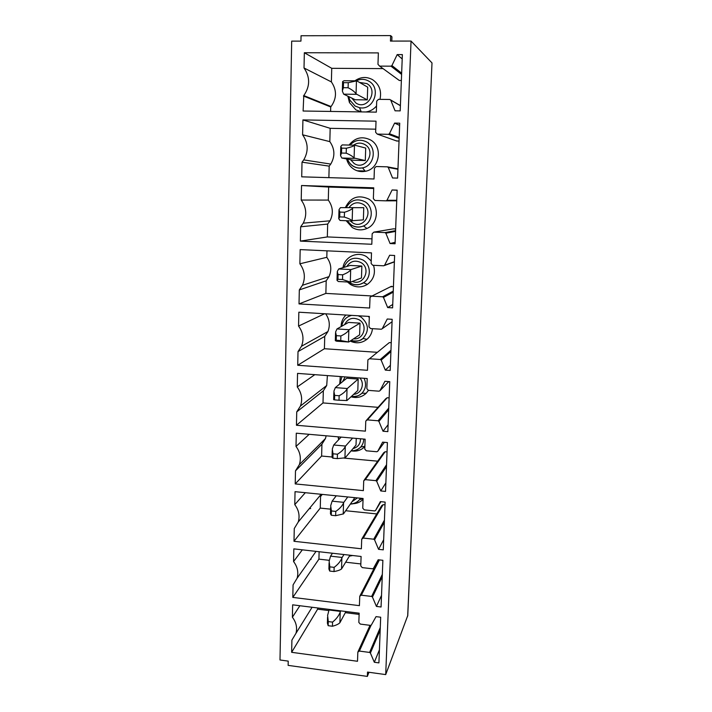 <?xml version="1.0" encoding="UTF-8"?>
<svg xmlns="http://www.w3.org/2000/svg" width="712" height="712" viewBox="0 0 712 712"><rect width="100%" height="100%" fill="white"/><g stroke="black" fill="none" stroke-linecap="round" stroke-linejoin="round"><path stroke-width="1.07" d="M328.793 610.576L317.623 609.169L317.65 607.959M359.115 614.394L345.347 612.658M291.689 41.118L279.994 659.979L288.218 661.119L288.129 665.373L367.356 676.4L367.517 672.075L385.708 674.593L411.047 41.074L390.452 41.082L390.648 35.6L301.051 35.742L300.945 41.118L291.689 41.118M358.839 622.43L360.317 624.086L370.498 625.394L371.353 624.994L376.043 616.628L380.68 617.215L378.918 662.89L374.325 662.258L370.4 653.046L369.581 652.432L359.382 651.071L357.842 652.094L357.504 661.279L291.644 652.317L291.902 640.079L296.014 633.244C297.402 627.637 296.201 622.297 292.392 617.233L292.65 604.826L359.16 613.174L358.839 622.43M379.425 649.825L374.325 662.258M317.623 609.169L291.644 652.317M299.877 605.734L292.392 617.233M360.77 565.933L362.274 567.615L372.572 568.799L373.435 568.381L378.179 559.766L382.878 560.299L381.071 606.998L376.425 606.419L372.456 597.065L371.628 596.442L361.322 595.188L359.756 596.247L359.409 605.654L292.81 597.404L293.077 584.899L297.135 578.188C298.684 572.341 297.5 566.797 293.567 561.554L293.833 548.872L361.1 556.472L360.77 565.933M362.755 508.172L364.268 509.863L374.69 510.931L375.562 510.486L380.368 501.622L385.121 502.094L383.279 549.851L378.57 549.335L374.565 539.821L373.729 539.207L363.298 538.067L361.714 539.144L361.367 548.783L293.994 541.289L294.27 528.509L298.257 521.976C300.001 515.871 298.844 510.086 294.777 504.639L295.044 491.672L363.084 498.489L362.755 508.172M364.784 449.094L366.315 450.803L376.853 451.746L377.743 451.283L382.611 442.143L387.408 442.561L385.53 491.413L380.769 490.951L376.71 481.285L375.874 480.662L365.318 479.648L363.725 480.742L363.36 490.63L295.213 483.92L295.489 470.854L299.369 464.598C301.354 458.19 300.233 452.147 296.005 446.451L296.29 433.199L365.123 439.188L364.784 449.094M366.849 388.654L368.398 390.381L379.069 391.191L379.968 390.701L384.898 381.285L389.758 381.65L387.835 431.632L383.02 431.223L378.918 421.397L378.063 420.774L367.383 419.893L365.781 421.006L365.398 431.152L296.45 425.269L296.735 411.901L300.455 406.018C302.742 399.29 301.683 392.926 297.269 386.945L297.554 373.391L367.196 378.526L366.849 388.654M368.976 326.808L370.543 328.552L381.338 329.229L382.246 328.713L387.239 319.012L392.161 319.305L390.194 370.462L385.317 370.115L381.169 360.121L380.306 359.498L369.492 358.75L367.89 359.872L367.481 370.293L297.723 365.274L298.017 351.603L301.496 346.246C304.175 339.135 303.196 332.415 298.55 326.078L298.844 312.203L369.332 316.44L368.976 326.808M371.139 263.502L372.732 265.264L383.661 265.798L384.587 265.256L389.642 255.252L394.626 255.483L392.606 307.86L387.666 307.575L383.474 297.411L382.602 296.788L371.664 296.174L370.044 297.296L369.617 308.02L299.022 303.908L299.316 289.918L302.44 285.29C305.644 277.742 304.781 270.578 299.877 263.796L300.17 249.6L371.504 252.885L371.139 263.502M373.364 198.684L374.975 200.464L386.038 200.846L386.972 200.286L392.098 189.97L397.145 190.131L395.08 243.762L390.078 243.54L385.842 233.207L384.961 232.584L373.88 232.121L372.162 233.75L371.806 244.269L300.357 241.11L300.66 226.79L303.232 223.159C307.139 215.104 306.472 207.406 301.221 200.054L301.532 185.52L373.738 187.817L373.364 198.684M375.642 132.307L377.262 134.105L388.476 134.328L389.42 133.731L394.608 123.096L399.726 123.185L397.608 178.125L392.543 177.973L388.254 167.462L387.364 166.831L376.141 166.528L374.414 168.219L374.04 178.988L301.71 176.834L302.022 162.176L303.748 159.897C308.652 151.291 308.269 142.925 302.6 134.799L302.92 119.919L376.025 121.174L375.642 132.307M304.344 52.741L378.366 52.902L377.974 64.311L379.621 66.118L390.968 66.18L391.903 65.611L397.189 54.584L402.369 54.602L400.197 110.885L395.071 110.814L390.737 100.107L389.829 99.475L378.473 99.342L376.71 101.104L376.337 112.131L303.107 111.019L303.793 95.568C310.156 86.374 310.227 77.181 304.015 67.978L304.344 52.741L331.739 68.316L383.029 68.61M363.058 499.343C360.254 502.191 356.792 503.651 352.654 503.704M330.591 509.16L320.258 508.092L320.56 496.487L322.305 494.404M376.755 513.931L345.694 510.727M385.014 504.861L383.118 504.666L381.685 505.662L362.159 538.406M309.15 508.786L310.69 508.51M383.67 539.732L378.57 549.335M320.258 508.092L293.994 541.289M305.323 492.704L294.777 504.639M337.31 458.608L332.896 458.199L333.02 453.811L337.435 454.212L337.31 458.608L345.187 457.825L356.027 445.053L356.249 438.423M368.451 390.381L366.182 393.273C361.856 397.225 356.801 398.4 351.007 396.798M339.766 383.964L340.265 376.532M378.054 407.326L323.008 402.93L323.319 390.844L326.71 385.503L327.404 375.589M389.135 397.883L387.203 397.732L385.753 398.747L366.698 419.982M388.102 424.735L383.02 431.223M323.008 402.93L296.45 425.269M323.319 390.844L296.735 411.901M314.811 374.663L297.269 386.945M340.745 340.558L336.224 340.256L336.358 335.663L340.879 335.957L340.745 340.558L348.738 342.009L359.622 334.836L360.005 323.141L348.48 322.429L336.998 328.944L335.566 332.059M342.988 267.659C344.403 256.89 357.593 250.74 366.662 256.765L371.228 260.984M373.524 265.3C375.767 273.212 373.702 279.585 367.33 284.399C361.794 287.692 356.196 287.728 350.544 284.515L347.429 281.988M372.065 295.97L325.865 293.406L326.194 280.813L329.033 276.639C331.952 269.848 331.214 263.404 326.808 257.317L326.977 250.838M393.433 286.402L390.176 286.936M392.73 304.487L387.666 307.575M325.865 293.406L299.022 303.908M326.194 280.813L299.316 289.918M326.808 257.317L299.877 263.796M344.341 217.071L339.713 216.893L339.847 212.078L344.483 212.256L344.341 217.071C348.23 218.299 350.847 219.519 352.182 220.72L363.369 219.883L363.77 207.69L340.434 207.637L339.001 209.684M349.067 145.061C355.012 137.594 362.177 135.894 370.569 139.97C383.368 146.895 379.541 169.127 365.318 171.298C361.322 172.055 357.575 171.405 354.069 169.331C350.526 167.097 348.115 163.929 346.833 159.808L346.611 158.945M328.882 177.644L329.184 166.127L330.751 164.089C335.21 156.391 334.898 148.906 329.825 141.626L330.172 128.32L375.749 129.184M396.139 140.807L399.032 141.154M357.148 170.773L365.078 170.996M399.637 125.392L394.608 123.096M329.184 166.127L302.022 162.176M329.825 141.626L302.6 134.799M330.172 128.32L302.92 119.919M368.674 673L367.356 676.4M385.708 674.593L407.762 615.533M407.673 616.094L431.997 63.056M431.935 62.852L411.047 41.074M348.106 87.754L343.362 87.701L343.504 82.663L348.248 82.708L348.106 87.754C352.066 89.748 354.718 91.795 356.053 93.886L367.276 99.903L367.695 87.167L356.73 80.839L344.03 80.732L342.606 81.604M367.276 99.903L355.252 99.751L343.656 94.162L342.339 91.056L343.362 87.701M397.937 79.468L399.316 80.474L401.372 80.492M402.2 58.962L397.189 54.584M330.608 111.437L330.724 106.951L303.428 96.013M330.724 106.951L331.062 106.551C336.829 98.354 336.936 90.139 331.383 81.916L304.015 67.978M331.383 81.916L331.739 68.316M379.977 99.36C381.801 90.922 379.336 84.354 372.581 79.673C366.529 76.433 360.628 76.816 354.87 80.821M347.883 96.2L349.432 102.537L355.893 109.879L361.429 111.909M365.879 111.971C370.107 111.366 373.667 109.363 376.541 105.963M391.742 41.082L391.947 36.926M391.903 36.784L390.648 35.6M346.344 148.238L346.201 153.16C350.126 154.771 352.76 156.391 354.095 158.028L365.3 160.547L365.71 148.078L354.754 145.195L342.214 144.91L340.781 146.423L341.653 148.132L346.344 148.238C350.357 147.348 353.063 146.405 354.478 145.39L354.754 145.195M365.3 160.547L353.41 160.236L341.84 158.037L340.532 155.617L341.52 153.044L341.653 148.132M371.984 238.849L327.333 236.927L327.671 224.075L330.012 220.809C333.572 213.582 333.002 206.676 328.294 200.081L328.641 187.051L301.532 185.52M328.641 187.051L373.711 188.493M328.294 200.081L301.221 200.054M327.671 224.075L300.66 226.79M327.333 236.927L300.357 241.11M395.649 228.89L393.06 228.908M395.133 242.285L390.078 243.54M397.136 190.273L392.098 189.97M346.148 220.702L352.289 227.529C357.032 230.279 361.918 230.59 366.956 228.472C378.597 223.799 379.71 205.154 368.594 198.986C358.296 194.447 350.571 197.277 345.418 207.477M342.525 279.513L337.951 279.273L338.084 274.574L342.659 274.814L342.525 279.513L350.562 282.157L361.474 277.965L361.865 266.03L350.206 265.451L338.698 268.967L337.265 271.557M324.556 313.752L298.55 326.078M377.173 352.307L324.414 348.729L324.743 336.393L298.017 351.603M324.743 336.393L327.912 331.552C330.306 325.348 329.558 319.439 325.678 313.814M324.414 348.729L297.723 365.274M391.262 342.721L389.304 342.597L369.492 358.75M390.39 365.292L385.317 370.115M345.952 315.033C342.757 318.175 341.146 322.029 341.128 326.594M350.153 341.075C356.178 343.816 361.785 343.22 366.974 339.312C370.195 336.545 372.029 332.993 372.465 328.668M369.288 317.534L368.362 316.377M339.01 400.242L334.542 399.886L334.667 395.391L339.143 395.747L339.01 400.242L346.94 400.553L357.807 390.514L358.18 379.069L346.78 378.223L335.334 387.604L333.901 391.217M309.204 434.32L296.005 446.451M332.059 456.997L321.619 456.036L321.931 444.199L295.489 470.854M321.931 444.199L325.473 438.503L326.167 435.797M321.619 456.036L295.213 483.92M377.68 461.18L344.038 458.092M387.052 451.915L385.139 451.746L383.697 452.752L364.348 479.87M385.86 482.869L380.769 490.951M338.084 436.839L338.503 439.001M351.746 450.954C356.935 451.639 361.304 450.18 364.864 446.566M335.646 515.702L331.285 515.248L331.4 510.949L335.77 511.403L335.646 515.702L343.478 513.877L354.291 498.489L354.318 497.617M302.333 549.833L293.567 561.554M329.238 560.317L318.932 559.134L292.81 597.404M318.932 559.134L319.118 551.729M375.536 565.622L374.993 565.559M360.842 563.94L345.738 562.204M381.525 595.374L376.425 606.419M310.361 559.445L311.1 559.285M343.504 82.663L342.606 81.649M348.248 82.708L356.73 80.839M356.312 94.304L343.656 94.162M346.201 153.16L341.52 153.044M354.353 158.349L341.84 158.037M340.434 207.637L363.77 207.69M339.847 212.078L339.001 209.728M344.483 212.256C348.453 211.046 351.149 209.755 352.556 208.367L352.832 208.091M339.713 216.893L338.752 218.709L340.069 220.471L352.44 220.951M338.698 268.967L350.954 269.581L361.865 266.03M338.084 274.574L337.265 271.601M342.659 274.814C346.593 273.301 349.272 271.673 350.678 269.928L350.954 269.581M337.951 279.273L337.025 280.377L338.342 281.516L350.562 282.157M336.998 328.944L349.111 329.709L360.005 323.141M336.358 335.663L335.566 332.095M340.879 335.957C344.786 334.159 347.429 332.219 348.835 330.119L349.111 329.709M336.224 340.256L335.325 340.683L336.651 341.208L348.738 342.009M335.334 387.604L347.314 388.521L358.18 379.069M334.667 395.391L333.901 391.253M339.143 395.747C343.006 393.674 345.64 391.422 347.038 388.992L347.314 388.521M334.542 399.886L333.67 399.655M341.137 437.106L333.705 445L345.551 446.05L352.609 438.103M333.705 445L332.282 449.094M333.02 453.811L332.282 449.13M337.435 454.212C341.27 451.871 343.887 449.334 345.276 446.593L345.551 446.05M332.896 458.199L332.05 457.344M336.251 495.801L332.112 501.168L343.825 502.352L347.759 496.958M332.112 501.168L330.688 505.716M331.4 510.949L330.688 505.751M335.77 511.403C339.571 508.813 342.169 505.992 343.558 502.957L343.825 502.352M331.285 515.248L330.466 513.788M332.468 553.233L330.555 556.143L342.143 557.46L343.958 554.532M330.555 556.143L329.131 561.163L329.825 566.859L334.142 567.357C337.915 564.527 340.487 561.448 341.867 558.119L342.143 557.46M349.948 555.209L341.538 568.95L341.867 558.119M334.142 567.357L334.026 571.567C337.719 570.873 340.22 570.001 341.538 568.95M334.026 571.567L329.7 571.06L328.917 569.03M329.7 571.06L329.825 566.859M329.345 609.428L329.033 609.979L340.487 611.412L340.79 610.869M329.033 609.979L327.609 615.408L328.276 621.576L332.548 622.119C336.287 619.057 338.841 615.729 340.22 612.124L340.487 611.412M345.952 611.51L339.891 622.733L340.22 612.124M332.548 622.119L332.433 626.24C336.1 625.269 338.583 624.104 339.891 622.733M332.433 626.24L328.161 625.688L327.395 623.116L327.556 617.322M328.161 625.688L328.276 621.576M380.181 630.138L370.4 653.046M380.279 627.521L369.581 652.432M371.085 625.269L359.382 651.071M360.459 498.231L359.462 499.717C357.157 502.53 354.113 503.989 350.349 504.087M357.335 497.919L351.977 501.773M380.911 501.675L375.562 510.486M384.338 522.279L374.565 539.821M384.427 520.134L373.729 539.207M383.118 504.666L363.298 538.067M360.503 438.788C360.45 443.977 357.958 447.252 353.027 448.596M340.701 437.568L340.745 437.07M364.072 378.295C366.582 383.875 365.879 388.85 361.954 393.22C358.973 396.023 355.413 397.136 351.274 396.557M340.024 383.759L341.911 376.657M359.88 377.983C365.158 383.839 361.287 393.95 353.677 394.332M342.508 381.721L345.16 376.897M388.779 381.579L379.968 390.701M388.681 409.729L378.918 421.397M388.743 408.101L378.063 420.774M387.203 397.732L367.383 419.893M344.572 324.645C347.848 318.433 352.725 316.831 359.213 319.813C368.273 324.921 363.707 340.14 353.588 338.814M343.834 267.401C347.785 258.634 354.167 256.169 362.969 260.013C371.175 264.686 371.468 277.974 363.529 282.753C358.973 285.468 354.371 285.503 349.708 282.86L348.56 282.05M346.833 266.484C350.446 261.099 355.19 259.818 361.064 262.639C371.7 268.62 363.467 286.331 352.404 281.454M394.377 261.9L384.373 265.54M394.386 261.704L384.587 265.256M393.211 292.169L383.474 297.411M393.247 291.119L382.602 296.788M391.458 286.295L371.664 296.174M349.165 207.352C352.956 202.609 357.558 201.576 362.96 204.237C374.726 210.885 363.592 230.216 352.422 222.696L350.206 220.862M350.001 145.088C354.95 139.899 360.557 138.893 366.831 142.062C377.351 147.767 374.227 166.065 362.524 167.863C359.24 168.495 356.151 167.961 353.259 166.252C350.562 164.57 348.649 162.185 347.527 159.114C348.649 162.131 350.553 164.49 353.25 166.172C356.133 167.881 359.231 168.441 362.524 167.863L365.318 171.298M353.544 145.168C357.228 142.658 361.011 142.462 364.891 144.572C376.79 151.193 365.523 171.094 354.238 163.564L350.518 159.684M397.002 141.11L377.262 134.105M399.138 138.342L388.476 134.328M399.174 137.46L389.42 133.731M397.946 169.269L388.254 167.462M397.964 168.842L387.666 166.884M368.611 673.356L368.656 672.235M399.316 80.474L379.621 66.118M401.604 74.431L390.968 66.18M401.648 73.185L391.929 65.557M400.393 105.705L390.737 100.107M400.402 105.607L390.657 99.956M359.48 82.423L366.867 83.589C378.909 90.193 367.499 110.671 356.089 103.142L351.764 98.069M356.24 80.83C360.53 78.756 364.722 78.863 368.825 81.15C381.757 88.048 373.613 110.903 359.515 107.69L355.092 106.044L349.761 99.992L348.711 96.601M393.656 228.81L373.88 232.121M395.578 230.661L384.961 232.584M395.552 231.409L385.842 233.207M396.753 200.286L386.972 200.286M396.735 200.811L386.038 200.846M346.29 207.45C350.838 199.965 357.032 198.043 364.873 201.674C374.014 206.747 373.124 222.082 363.547 225.944C359.4 227.698 355.368 227.44 351.461 225.17L347.055 220.747M390.968 350.251L380.306 359.498M390.915 351.595L381.169 360.121M392.072 321.771L382.246 328.713M341.733 326.256C342.739 320.471 346.032 316.849 351.639 315.38M358.207 315.772L361.091 317.125C368.816 323.853 369.421 330.973 362.915 338.494C359.284 341.315 355.235 342.045 350.767 340.665M385.139 451.746L365.318 479.648M386.563 464.722L375.874 480.662M386.483 466.609L376.71 481.285M384.4 442.303L377.743 451.283M338.093 436.839L338.618 439.776L338.458 436.865M363.716 439.073C363.681 442.099 362.693 444.724 360.779 446.958C358.198 449.753 354.95 451.079 351.043 450.936M379.407 559.908L361.322 595.188M382.335 574.388L371.628 596.442M382.237 576.773L372.456 597.065M352.663 555.52L349.387 556.143M356.053 93.886L356.445 80.954M354.095 158.028L354.478 145.39M352.182 220.72L352.556 208.367M350.304 282.005L350.678 269.928M348.471 341.929L348.835 330.119M346.682 400.553L347.038 388.992M344.928 457.896L345.276 446.593M343.22 514.019L343.558 502.957M370.035 625.332L358.083 651.56M312.087 607.265L296.014 633.244M350.455 503.945C354.175 503.767 357.175 502.361 359.462 499.717L363.084 498.631M321.112 494.288L298.257 521.976M351.408 396.424C358.563 396.726 359.756 394.804 361.954 393.22L366.182 393.273M339.838 383.91L339.668 383.279M326.71 385.503L300.455 406.018M348.711 282.059L349.69 282.726C353.063 284.693 356.596 285.183 360.317 284.186L363.529 282.753L367.33 284.399M329.033 276.639L302.44 285.29M347.091 159.034L346.833 159.808M330.751 164.089L303.748 159.897M368.674 673.143L368.709 672.244M407.753 615.809L431.997 62.959M401.648 73.247L391.903 65.611M331.062 106.551L303.793 95.568M349.432 102.537L349.761 99.992L355.083 106.017L359.515 107.69L361.26 111.882M391.796 41.082L391.947 36.864M330.012 220.809L303.232 223.159M347.091 220.747L351.452 225.063C355.359 227.315 359.391 227.609 363.547 225.944L366.956 228.472M327.912 331.552L301.496 346.246M366.974 339.312L362.915 338.494C360.975 340.834 356.97 341.529 350.918 340.567M325.473 438.503L299.369 464.598M364.873 446.335L360.779 446.958C358.225 449.583 355.021 450.856 351.167 450.785M316.048 551.382L297.135 578.188M378.535 559.81L360.076 595.624M352.324 555.485L349.467 556.01M342.365 90.024L342.597 81.969M340.55 154.824L340.763 146.957M338.77 218.139L338.983 210.458M337.025 280.03L337.239 272.527M335.325 340.532L335.539 333.207M333.67 399.699L333.866 392.543M332.05 457.389L332.237 450.58M330.457 513.833L330.644 507.362M328.908 569.075L329.077 562.934"/></g></svg>
